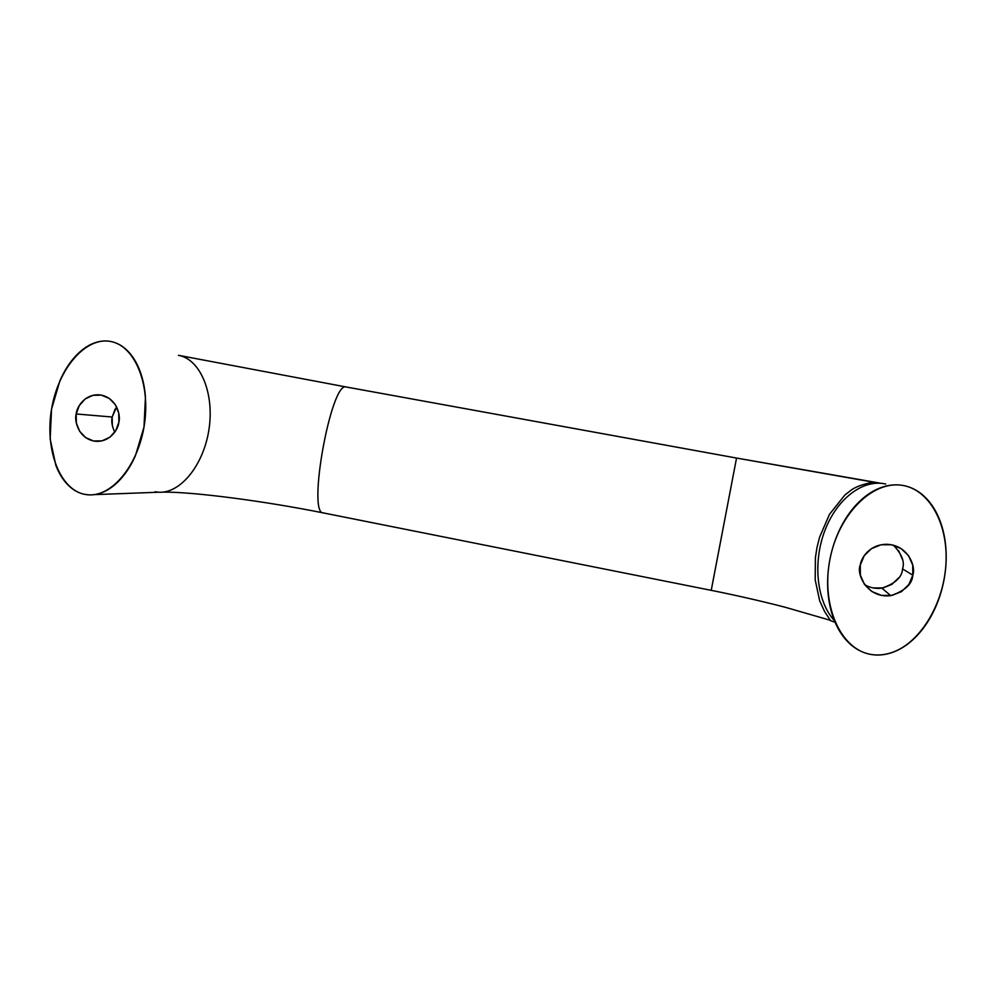 <?xml version="1.0" encoding="UTF-8"?>
<svg xmlns="http://www.w3.org/2000/svg" width="996" height="996" viewBox="0 0 996 996"><rect width="100%" height="100%" fill="white"/><g stroke="black" fill="none" stroke-linecap="round" stroke-linejoin="round"><path stroke-width="1.49" d="M864.565 584.602C869.906 587.777 875.671 588.96 881.871 588.138C895.217 583.619 902.115 577.194 902.55 568.89L912.797 575.178C912.336 584.017 904.99 590.827 890.773 595.633C866.906 598.745 856 573.347 860.283 565.056L864.167 555.78L871.438 548.659L881.012 544.787L891.445 544.762L901.143 548.609L908.613 555.743L912.71 565.081L912.797 575.178L908.862 584.503L901.517 591.624L891.893 595.446L881.472 595.396L871.824 591.512L864.416 584.391L860.37 575.103L860.283 565.056C861.079 558.009 869.508 544.239 887.025 544.289C908.925 545.31 916.071 567.434 912.797 575.178L902.55 568.89C904.928 562.03 901.89 554.137 893.449 545.223L893.462 545.223M116.594 406.891L112.187 417.025L76.206 413.975C76.605 407.202 85.009 393.159 100.484 394.976C116.744 397.74 120.989 415.469 118.873 422.192L118.736 413.079L115.349 404.725L109.249 398.425L101.355 395.126L92.902 395.325L85.158 398.973L79.294 405.534L76.206 413.975L76.343 423.039L79.692 431.355L85.743 437.655L93.599 440.991L102.053 440.842L109.834 437.232L115.748 430.683L118.873 422.192C118.387 428.878 110.481 442.411 95.442 441.265C78.659 439.136 73.965 420.773 76.206 413.975L112.187 417.025C111.141 421.121 112 426.176 114.752 432.202M155.027 491.763L158.7 492.223C180.637 493.655 203.844 464.684 209.036 428.977C214.414 393.283 200.42 359.419 178.77 355.373C200.42 359.419 214.414 393.283 209.036 428.977C203.844 464.684 180.637 493.655 158.7 492.223L155.027 491.763M110.444 341.416L110.805 341.491C134.834 345.973 150.421 383.933 144.482 423.96C138.73 464.012 112.971 496.456 88.644 494.85L84.573 494.327C78.472 493.07 72.945 489.957 67.977 484.977C63.022 479.972 59.001 473.498 55.913 465.53L50.149 438.962L51.543 409.219L59.909 380.771C63.794 371.882 68.5 364.25 74.003 357.875C79.518 351.513 85.432 346.907 91.732 344.031C98.044 341.192 104.281 340.321 110.444 341.416C116.607 342.549 122.209 345.587 127.251 350.517C132.306 355.485 136.415 361.971 139.577 370.002C142.727 378.057 144.681 387.021 145.453 396.894L143.997 427.035L135.419 455.745C131.435 464.671 126.654 472.291 121.076 478.59C115.486 484.89 109.535 489.397 103.211 492.124C96.886 494.825 90.673 495.56 84.573 494.327C59.922 489.459 44.633 449.831 51.543 409.219C58.229 368.582 85.606 336.748 110.444 341.416L110.805 341.491M323.986 512.94L323.351 512.928C306.917 514.372 331.257 380.397 346.284 387.008L178.446 355.311L346.284 387.008C331.257 380.397 306.917 514.372 323.351 512.928L711.219 590.342L736.542 458.06L346.334 387.021L736.542 458.06L711.256 590.242M834.362 620.533C817.044 601.87 812.748 563.885 824.24 532.275C835.619 500.465 861.291 479.599 884.087 483.695C861.291 479.599 835.619 500.465 824.24 532.275C812.748 563.885 817.044 601.87 834.362 620.533M880.688 483.247L736.542 458.06L346.284 387.008L178.77 355.373M869.869 654.248C839.541 648.234 821.078 603.999 829.954 559.217C838.532 514.384 872.546 479.748 903.135 485.475C895.553 484.106 887.859 484.94 880.053 487.953C872.247 490.978 864.914 495.958 858.066 502.88C851.231 509.815 845.367 518.157 840.5 527.917C835.644 537.666 832.133 548.099 829.954 559.217C827.801 570.322 827.128 581.291 827.962 592.097C828.821 602.904 831.1 612.752 834.822 621.653C838.557 630.543 843.45 637.813 849.513 643.478C855.576 649.118 862.362 652.704 869.869 654.248C877.376 655.766 885.046 655.107 892.864 652.268C900.683 649.404 908.066 644.561 915.013 637.726C921.947 630.879 927.911 622.562 932.916 612.764C937.896 602.954 941.506 592.421 943.76 581.154C946.001 569.886 946.698 558.756 945.851 547.775C944.98 536.794 942.639 526.809 938.817 517.82C934.995 508.844 929.99 501.548 923.802 495.933C917.615 490.343 910.718 486.857 903.135 485.475L904.99 485.861C931.185 491.912 949.051 526.896 945.764 566.575C942.664 606.128 919.022 643.653 891.719 652.579C884.286 655.094 877.003 655.642 869.869 654.248M885.73 484.031L884.087 483.695L885.73 484.031M835.084 622.276L830.004 620.433M112.324 425.603L112.187 417.025L115.138 409.032M898.853 577.668L891.955 584.353L882.929 587.964L873.131 587.926M898.616 550.626L902.463 559.391M890.773 595.633L881.871 588.138M95.442 441.265L97.782 441.377M158.7 492.223L94.433 494.626M323.202 512.89C265.808 501.337 193.971 491.775 162.821 492.111M736.53 458.06L872.745 482.052L871.575 482.487C862.623 484.367 856.05 486.758 851.854 489.634L844.994 494.888L829.456 514.359L819.608 537.155L817.031 547.327L815.4 557.66L815.189 579.809L819.683 600.887L824.651 611.594L830.34 620.296L786.392 607.597C770.12 603.215 739.418 595.944 711.219 590.342"/></g></svg>
